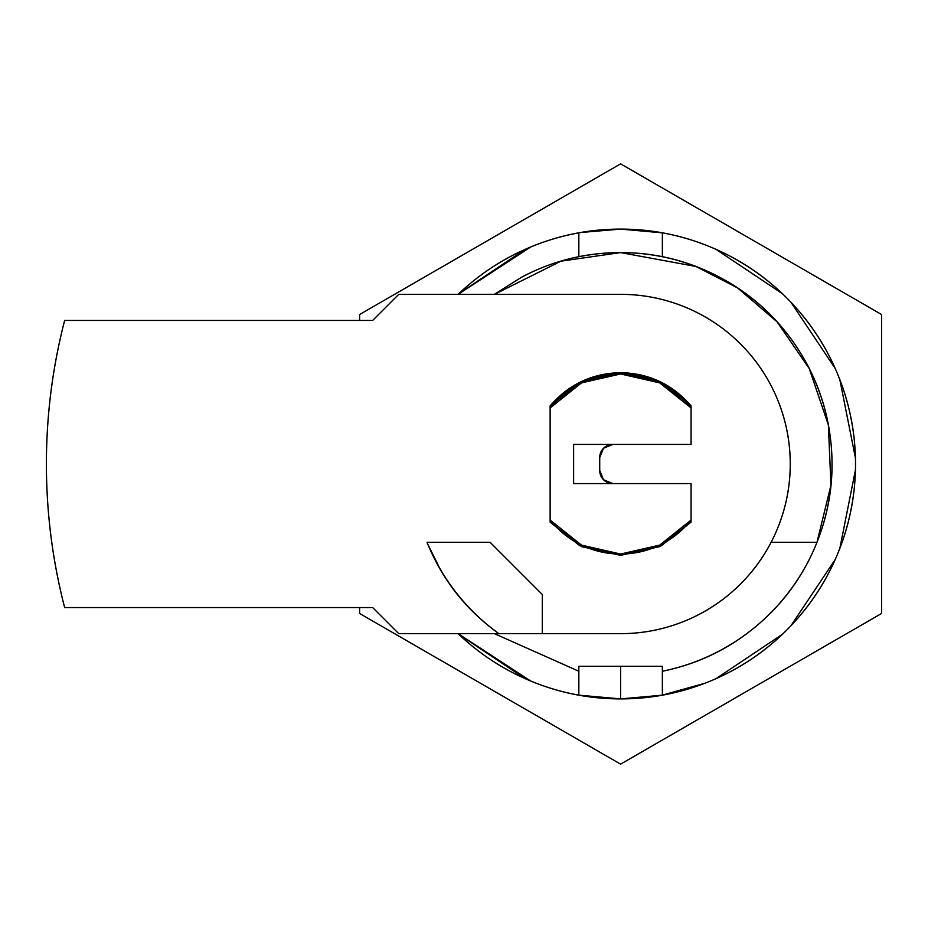 <?xml version="1.0" encoding="UTF-8"?>
<svg xmlns="http://www.w3.org/2000/svg" width="928" height="928" viewBox="0 0 928 928"><rect width="100%" height="100%" fill="white"/><g stroke="black" fill="none" stroke-linecap="round" stroke-linejoin="round"><path stroke-width="1.39" d="M581.647 381.373L550.13 405.872C568.702 384.354 592.192 373.276 620.6 372.65L581.647 381.373L550.13 405.872L550.13 407.949L581.485 382.893L620.6 373.961L659.715 382.893L691.07 407.949L691.07 405.872L659.553 381.373L620.6 372.65C649.008 373.276 672.498 384.354 691.07 405.872L659.553 381.373M490.1 542.3L542.3 594.5L542.3 633.65L498.881 633.65L620.6 633.65A169.65 169.65 0 0 0 790.25 464A169.65 169.65 0 0 0 620.6 294.35L398.75 294.35L372.65 320.45L398.75 294.35L620.6 294.35C643.092 294.35 664.738 298.654 685.525 307.261C706.312 315.88 724.652 328.129 740.556 344.044C756.471 359.948 768.732 378.299 777.339 399.075C785.946 419.862 790.25 441.508 790.25 464C790.25 486.504 785.946 508.138 777.339 528.925C768.732 549.712 756.471 568.052 740.556 583.967C724.652 599.871 706.312 612.132 685.525 620.739C664.738 629.346 643.092 633.65 620.6 633.65L542.3 633.65L542.3 594.5L490.1 542.3L427.042 542.3C442.157 579.687 466.111 610.137 498.881 633.65L398.75 633.65L372.65 607.55L64.635 607.55C52.478 560.477 46.4 512.627 46.4 464C46.4 415.384 52.478 367.534 64.635 320.45L372.65 320.45L64.635 320.45A574.2 574.2 0 0 0 64.635 607.55L372.65 607.55L398.75 633.65L498.881 633.65C466.308 609.986 442.366 579.536 427.042 542.3L490.181 542.37M612.77 483.581L603.548 479.753L599.72 470.531L599.72 457.481L603.548 448.247L612.77 444.431A13.05 13.05 0 0 0 599.72 457.481L599.72 470.531A13.05 13.05 0 0 0 612.77 483.581M550.13 405.872L550.13 522.128L581.647 546.627L620.6 555.35L659.553 546.627L691.07 522.128L691.07 520.051A90.039 90.039 0 0 1 620.6 554.051L581.485 545.107L550.13 520.051L550.13 522.128L579.803 545.734L620.6 555.35L661.397 545.734L691.07 522.128L691.07 520.051L659.715 545.107L620.6 554.051A90.039 90.039 0 0 1 550.13 520.051L550.13 407.949A90.039 90.039 0 0 1 691.07 407.949L691.07 405.872M550.142 522.151L581.52 546.569M581.775 546.685L620.6 555.35L659.425 546.685M659.68 546.569L691.058 522.139M427.901 544.411L439.779 568.4C454.79 594.396 474.486 616.146 498.881 633.65M578.84 695.153L620.6 698.9L620.6 666.281L620.6 698.9L584.895 696.209M579.745 695.362L578.84 695.165L578.84 671.246L494.427 633.65M511.015 700.884L470.252 677.347M470.252 250.653L511.003 227.128M691.07 444.431L573.62 444.431L573.62 483.581L691.07 483.581L691.07 520.051L691.07 483.581L573.62 483.581L573.62 444.431L691.07 444.431L691.07 407.949L691.07 444.431M525.144 249.377L458.838 293.677M458.838 634.323L525.144 678.635M622.108 698.888L656.003 696.255M661.548 695.35L704.862 683.263M716.056 678.635L782.362 634.323M790.923 625.762L835.235 559.456M839.863 548.274L855.419 470.055M855.419 457.945L839.863 379.738M835.235 368.544L790.923 302.238M782.362 293.677L716.056 249.377M494.45 294.35L560.964 261.174L620.6 252.59L695.954 266.475L737.47 287.831L777.014 321.772L809.193 368.451L828.368 424.943L830.943 485.274L816.976 542.3A211.41 211.41 0 0 1 662.36 671.246L662.36 695.165A234.9 234.9 0 0 0 662.36 232.847L620.6 229.1C589.454 229.1 559.491 235.062 530.712 246.987L458.13 294.35A234.9 234.9 0 0 1 578.84 232.847L578.84 256.754A211.41 211.41 0 0 1 662.36 256.754A211.41 211.41 0 0 0 578.84 256.754L578.84 232.847L591.078 230.968L619.196 229.1M584.199 231.896L620.6 229.1L650.122 230.968L662.36 232.847L662.43 251.882M661.061 232.568L662.36 232.847L662.36 256.754A211.41 211.41 0 0 1 816.976 542.3C803.752 575.476 783.429 603.49 756.007 626.365C728.584 649.229 697.369 664.193 662.36 671.246L662.36 666.281L578.84 666.281L578.84 671.246L578.84 666.281L662.36 666.281L662.36 695.165L661.455 695.362M656.293 696.209L620.6 698.9C651.746 698.9 681.709 692.938 710.488 681.024C739.268 669.1 764.672 652.129 786.7 630.1C808.729 608.072 825.7 582.668 837.624 553.888C849.538 525.12 855.5 495.146 855.5 464C855.5 432.854 849.538 402.891 837.624 374.112C825.7 345.332 808.729 319.928 786.7 297.9C764.672 275.871 739.268 258.9 710.488 246.987C681.709 235.062 651.746 229.1 620.6 229.1L662.36 232.847A234.9 234.9 0 0 1 662.36 695.165L620.6 698.9L591.078 697.044M650.122 697.044L621.911 698.9M590.788 696.998L580.406 695.432M580.267 695.408L578.84 695.165A234.9 234.9 0 0 1 458.13 633.65L530.712 681.024C559.491 692.938 589.454 698.9 620.6 698.9C651.746 698.9 681.709 692.938 710.488 681.024M730.15 227.105L771.377 250.896M771.4 677.08L730.127 700.918M511.084 700.918L469.8 677.08M469.812 250.908L511.073 227.093M730.22 227.14L770.924 250.641M770.959 677.347L730.185 700.884M816.976 542.3L771.122 542.3L816.976 542.3C829.957 509.739 834.562 476.029 830.78 441.183C826.987 406.336 815.26 374.402 795.598 345.378C775.924 316.367 750.613 293.642 719.641 277.228C688.669 260.803 655.655 252.59 620.6 252.59C585.545 252.59 552.531 260.803 521.559 277.228L494.334 294.35M530.712 681.024C559.491 692.938 589.454 698.9 620.6 698.9L578.84 695.165L578.84 671.246M786.7 297.9C764.672 275.871 739.268 258.9 710.488 246.987C681.709 235.062 651.746 229.1 620.6 229.1L580.151 232.568M620.6 229.1L657.001 231.896M881.6 613.466L620.6 764.15L359.6 613.466L359.6 607.55L359.6 613.466L620.6 764.15L881.6 613.466L881.6 314.534L881.6 613.466M620.6 163.85L881.6 314.534L620.6 163.85L359.6 314.534L620.6 163.85M359.6 320.45L359.6 314.534L359.6 320.45M786.7 630.1C808.729 608.072 825.7 582.668 837.624 553.888C849.538 525.12 855.5 495.146 855.5 464"/></g></svg>
